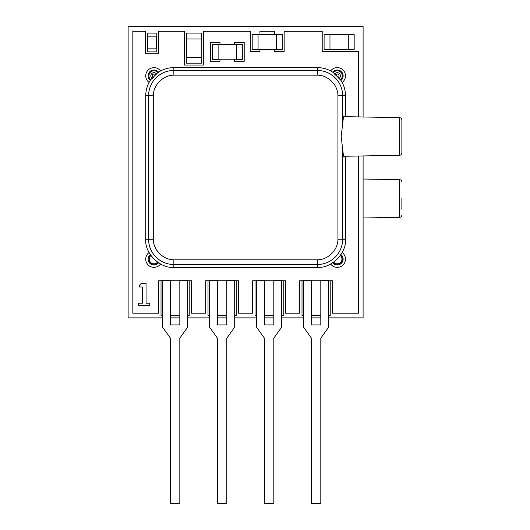<?xml version="1.0" encoding="UTF-8"?>
<svg xmlns="http://www.w3.org/2000/svg" width="530" height="530" viewBox="0 0 530 530"><rect width="100%" height="100%" fill="white"/><g stroke="black" fill="none" stroke-linecap="round" stroke-linejoin="round"><path stroke-width="0.79" d="M273.811 280.271L281.695 280.271L281.695 327.083L273.811 338.186L273.811 503.5L264.41 503.5L264.41 338.186L256.533 327.083L256.533 280.271L264.41 280.271L264.41 324.916L273.811 324.916L273.811 280.271M226.814 280.271L234.697 280.271L234.697 327.083L226.814 338.186L226.814 503.5L217.419 503.5L217.419 338.186L209.535 327.083L209.535 280.271L217.419 280.271L217.419 324.916L226.814 324.916L226.814 280.271M320.809 280.271L328.686 280.271L328.686 327.083L320.809 338.186L320.809 503.5L311.408 503.5L311.408 338.186L303.524 327.083L303.524 280.271L311.408 280.271L311.408 324.916L320.809 324.916L320.809 280.271M179.822 280.271L187.7 280.271L187.7 327.083L179.822 338.186L179.822 503.5L170.422 503.5L170.422 338.186L162.538 327.083L162.538 280.271L170.422 280.271L170.422 324.916L179.822 324.916L179.822 280.271M345.481 116.686L345.481 95.705C345.434 89.868 343.771 84.542 340.485 79.719A5.042 5.042 0 0 0 338.968 71.099A5.042 5.042 0 0 0 333.377 72.61C328.56 69.331 323.227 67.661 317.397 67.621L173.833 67.621C167.997 67.661 162.67 69.331 157.847 72.61A5.042 5.042 0 0 0 148.93 75.843A5.042 5.042 0 0 0 150.739 79.719C147.459 84.542 145.79 89.868 145.75 95.705L145.75 239.269C144.491 253.161 159.934 268.604 173.833 267.352L317.397 267.352C331.29 268.604 346.733 253.161 345.481 239.269L345.481 156.251M332.688 72.146A5.876 5.876 0 0 1 342.791 73.882A5.876 5.876 0 0 1 340.949 80.414L333.377 72.61M399.56 117.627L343.506 116.653L341.174 136.468L343.506 156.284L399.56 155.303L399.56 117.627C400.971 117.786 401.74 118.568 401.873 119.979L401.873 152.958C401.74 154.362 400.971 155.151 399.56 155.303M157.847 72.61L150.739 79.719M342.632 125.762L342.632 95.738A25.274 25.274 -135 0 0 317.364 70.463L173.867 70.463A25.274 25.274 135 0 0 148.592 95.738L148.592 239.235A25.274 25.274 45 0 0 173.867 264.503L317.364 264.503A25.274 25.274 -45 0 0 342.632 239.235L345.481 239.269M337.941 239.235L337.941 95.738C338.014 85.052 328.05 75.081 317.364 75.161L173.867 75.161C163.18 75.088 153.21 85.045 153.289 95.738L153.289 239.235C153.216 249.915 163.174 259.885 173.867 259.813L317.364 259.813C328.043 259.885 338.014 249.922 337.941 239.235L342.632 239.235L342.632 147.174M149.076 252.519A8.222 8.222 0 0 0 153.972 267.352A8.222 8.222 0 0 0 160.577 264.026M342.155 82.448A8.222 8.222 0 0 0 337.252 67.621A8.222 8.222 0 0 0 330.647 70.947M330.647 264.026A8.222 8.222 0 0 0 345.063 261.707A8.222 8.222 0 0 0 342.155 252.519M160.577 70.941A8.222 8.222 0 0 0 146.167 73.266A8.222 8.222 0 0 0 149.076 82.448M138.674 305.472L149.771 305.472L149.771 303.16L146.075 303.16L146.075 283.272L141.444 283.272L139.595 285.12L139.595 286.969L142.371 286.969L142.371 303.16L138.674 303.16L138.674 305.472M259.945 49.29L259.945 51.41L250.312 51.41L250.312 31.197L203.321 31.197L203.321 65.038L184.519 65.038L184.519 31.197L158.675 31.197L158.675 53.755L145.511 53.755L145.511 31.197L132.825 31.197L132.825 313.17L158.675 313.17L158.675 280.741L162.538 280.741M170.422 280.741L179.822 280.741M187.7 280.741L191.569 280.741L191.569 313.17L205.666 313.17L205.666 280.741L209.535 280.741M217.419 280.741L226.814 280.741M234.697 280.741L238.566 280.741L238.566 313.17L252.664 313.17L252.664 280.741L256.533 280.741M264.41 280.741L273.811 280.741M281.695 280.741L285.557 280.741L285.557 313.17L299.655 313.17L299.655 280.741L303.524 280.741M311.408 280.741L320.809 280.741M328.686 280.741L332.555 280.741L332.555 313.17L358.399 313.17L358.399 156.025M358.399 116.911L358.399 51.41L322.214 51.41L322.214 31.197L284.153 31.197L284.153 51.41L274.514 51.41L274.514 49.29M274.514 34.722L274.514 31.197L259.945 31.197L259.945 34.722M220.003 44.593L220.003 42.48L210.37 42.48L210.37 61.275L220.003 61.275L220.003 59.161M234.571 59.161L234.571 61.275L244.204 61.275L244.204 42.48L234.571 42.48L234.571 44.593M161.021 280.741L161.021 315.522L162.538 315.522M170.422 315.522L179.822 315.522M187.7 315.522L189.217 315.522L189.217 280.741M208.018 280.741L208.018 315.522L209.535 315.522M217.419 315.522L226.814 315.522M234.697 315.522L236.214 315.522L236.214 280.741M255.016 280.741L255.016 315.522L256.533 315.522M264.41 315.522L273.811 315.522M281.695 315.522L283.212 315.522L283.212 280.741M302.007 280.741L302.007 315.522L303.524 315.522M311.408 315.522L320.809 315.522M328.686 315.522L330.203 315.522L330.203 280.741M332.688 262.82A5.876 5.876 0 0 0 342.791 261.085A5.876 5.876 0 0 0 340.949 254.559L340.485 255.255A5.042 5.042 0 0 1 338.975 263.867A5.042 5.042 0 0 1 333.383 262.357L332.688 262.82M150.275 254.559A5.876 5.876 0 0 0 153.972 265A5.876 5.876 0 0 0 158.543 262.82L157.847 262.357A5.042 5.042 0 0 1 148.93 259.124A5.042 5.042 0 0 1 150.745 255.255M158.536 72.146A5.876 5.876 0 0 0 148.433 73.882A5.876 5.876 0 0 0 150.275 80.408M147.393 36.842L156.794 36.842L156.794 33.079L147.393 33.079L147.393 36.842M156.794 48.117L147.393 48.117L147.393 51.88L156.794 51.88L156.794 48.117M147.631 36.842L147.631 48.117M156.555 48.117L156.555 36.842M363.103 116.991L363.103 26.5L128.127 26.5L128.127 317.868L162.538 317.868M170.422 317.868L179.822 317.868M187.7 317.868L209.535 317.868M217.419 317.868L226.814 317.868M234.697 317.868L256.533 317.868M264.41 317.868L273.811 317.868M281.695 317.868L303.524 317.868M311.408 317.868L320.809 317.868M328.686 317.868L363.103 317.868L363.103 155.939M329.971 49.529L329.971 34.49L324.095 34.49L324.095 49.529L329.971 49.529M348.296 34.49L348.296 49.529L354.173 49.529L354.173 34.49L348.296 34.49M258.07 49.529L258.07 34.49L252.194 34.49L252.194 49.529L258.07 49.529M276.395 34.49L276.395 49.529L282.271 49.529L282.271 34.49L276.395 34.49M218.121 59.4L218.121 44.361L212.245 44.361L212.245 59.4L218.121 59.4M236.453 44.361L236.453 59.4L242.323 59.4L242.323 44.361L236.453 44.361M186.401 38.955L201.44 38.955L201.44 33.079L186.401 33.079L186.401 38.955M201.44 57.28L186.401 57.28L186.401 63.156L201.44 63.156L201.44 57.28M186.633 38.955L186.633 57.28M201.201 57.28L201.201 38.955M218.121 59.161L236.453 59.161M236.453 44.593L218.121 44.593M258.07 49.29L276.395 49.29M276.395 34.722L258.07 34.722M329.971 49.29L348.296 49.29M348.296 34.722L329.971 34.722M157.562 262.158A4.697 4.697 0 0 1 149.274 259.124A4.697 4.697 0 0 1 150.944 255.54M340.286 255.533A4.697 4.697 0 0 1 338.869 263.543A4.697 4.697 0 0 1 333.661 262.158M401.873 198.505L401.873 209.264M334.549 74.173A3.18 3.18 0 0 1 340.432 75.843A3.18 3.18 0 0 1 338.922 78.546M335.603 75.141A1.789 1.789 0 0 1 339.041 75.843A1.789 1.789 0 0 1 337.954 77.493M153.276 77.493A1.789 1.789 0 0 1 152.706 74.578A1.789 1.789 0 0 1 155.621 75.141M152.302 78.546A3.18 3.18 0 0 1 151.726 73.597A3.18 3.18 0 0 1 156.675 74.173M173.833 267.352L173.867 259.813M317.364 259.813L317.397 267.352M337.941 95.738L345.481 95.705M317.364 75.161L317.397 67.621M173.867 75.161L173.833 67.621M153.289 95.738L145.75 95.705M153.289 239.235L145.75 239.269M401.873 214.994C401.74 216.399 400.971 217.181 399.567 217.34L399.567 179.663L363.103 179.027M399.567 179.663C400.971 179.822 401.74 180.604 401.873 182.015M399.567 217.34L363.103 217.976"/></g></svg>
